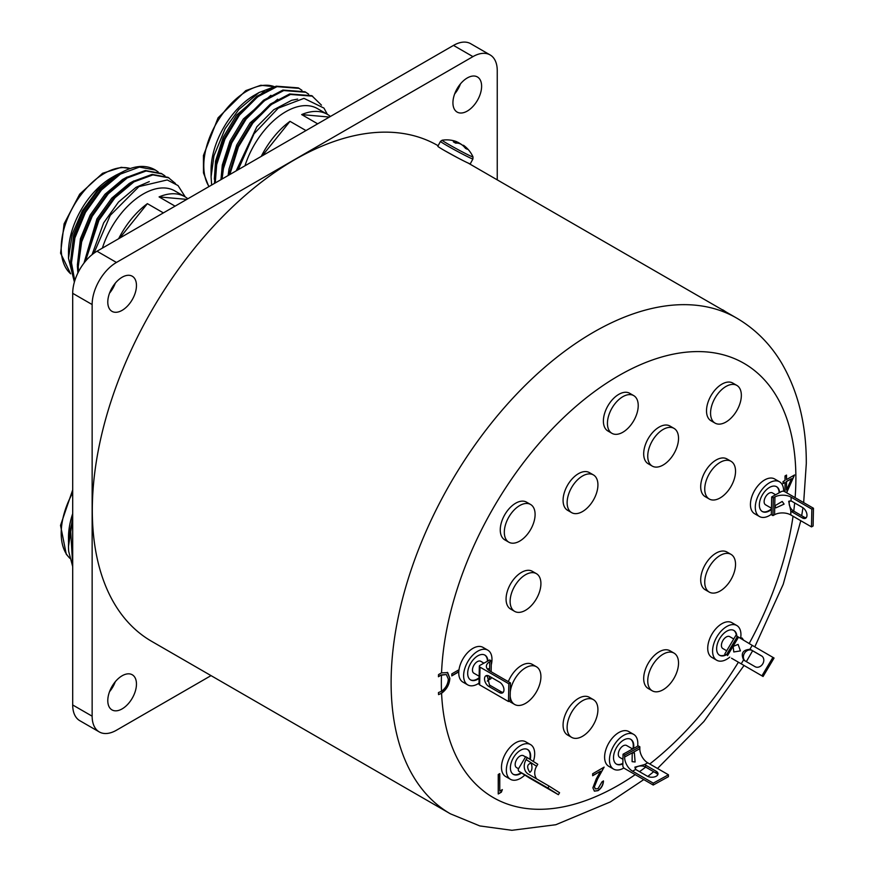 <?xml version="1.0" encoding="UTF-8"?>
<svg xmlns="http://www.w3.org/2000/svg" width="874" height="874" viewBox="0 0 874 874"><rect width="100%" height="100%" fill="white"/><g stroke="black" fill="none" stroke-linecap="round" stroke-linejoin="round"><path stroke-width="1.31" d="M99.265 731.92L79.818 720.7A34.37 19.851 -60 0 1 72.695 704.968L92.141 716.188A34.37 19.851 120 0 0 99.265 731.92A34.37 19.851 120 0 0 116.45 730.227L211.027 675.624M497.251 179.869L497.251 70.663A34.37 19.851 120 0 0 490.128 54.931A34.37 19.851 120 0 0 472.943 56.624L116.45 262.451A34.37 19.851 120 0 0 92.141 304.545L72.695 293.325L72.695 704.968M72.695 293.325A34.37 19.851 -60 0 1 97.003 251.22L116.45 262.451M472.943 56.624L453.497 45.404L97.003 251.22M453.497 45.404A34.37 19.851 -60 0 1 470.682 43.7L490.128 54.931M109.523 691.705A20.277 11.712 120 0 0 115.281 681.731M109.523 293.161A20.277 11.712 120 0 0 115.281 283.187M454.666 93.9A20.277 11.712 120 0 0 460.434 83.915M467.273 77.961A20.277 11.712 120 0 0 454.021 95.834A20.277 11.712 120 0 0 457.135 112.08A20.277 11.712 120 0 0 467.273 111.074A20.277 11.712 120 0 0 480.525 93.201A20.277 11.712 120 0 0 477.412 76.956A20.277 11.712 120 0 0 467.273 77.961M122.12 277.233A20.277 11.712 120 0 0 108.879 295.106A20.277 11.712 120 0 0 111.981 311.352A20.277 11.712 120 0 0 122.12 310.346A20.277 11.712 120 0 0 135.372 292.473A20.277 11.712 120 0 0 132.258 276.228A20.277 11.712 120 0 0 122.12 277.233M122.12 675.777A20.277 11.712 120 0 0 108.879 693.65A20.277 11.712 120 0 0 111.981 709.896A20.277 11.712 120 0 0 122.12 708.89A20.277 11.712 120 0 0 135.372 691.017A20.277 11.712 120 0 0 132.258 674.772A20.277 11.712 120 0 0 122.12 675.777M92.141 304.545L92.141 716.188M155.168 169.906A71.613 41.351 120 0 0 154.927 169.775A71.613 41.351 120 0 0 140.353 166.453C133.635 166.912 126.719 169.294 119.585 173.587L100.63 189.472L84.625 211.869L74.072 237.422L70.641 262.266L74.487 281.723M185.266 196.945L178.023 185.561L167.24 179.935L138.9 186.621L110.266 215.332L93.911 253.242M175.445 183.485L168.059 177.346L152.054 174.407L133.099 181.388L114.133 197.262L98.128 219.669L84.396 262.571M164.968 175.871L161.308 173.456L145.303 170.506L126.348 177.488L107.382 193.373L91.377 215.769L80.823 241.322L77.393 266.166L77.884 273.016M120.404 173.107L115.794 175.619L98.238 190.368L83.412 211.169L73.656 234.898L70.63 261.02M127.156 176.996L122.546 179.509L104.989 194.268L90.164 215.07L80.408 238.799L77.382 264.92M133.919 180.896L129.297 183.409L111.741 198.169L96.916 218.97L84.002 263.074M149.279 181.617L136.049 187.309L118.493 202.058L103.667 222.87L92.054 254.673M74.388 282.073L68.489 258.278L72.225 234.352L82.309 210.907L97.768 189.833L115.674 175.313L122.327 172.025M158.216 171.97L155.397 170.037L139.392 167.098L120.437 174.079L101.482 189.953L85.477 212.36L74.913 237.914L71.482 262.757L74.76 280.827M162.149 173.937L146.144 170.987L127.189 177.968L108.234 193.853L92.229 216.26L81.664 241.814L78.234 266.657L78.518 271.727M168.9 177.837L152.895 174.887L133.94 181.868L114.986 197.753L98.98 220.161L85.412 261.315M111.916 288.049L111.916 289.895M110.386 291.031A63.245 36.511 120 0 0 110.627 291.763M118.635 238.733A63.245 36.511 120 0 1 147.389 203.653L119.683 238.132M147.389 203.653L163.394 212.895M186.785 199.381L159.079 196.912L175.073 206.144M187.834 198.78A63.245 36.511 120 0 0 184.862 196.705A63.245 36.511 120 0 0 159.079 196.912M102.378 248.118A63.245 36.511 -60 0 1 143.183 194.039A63.245 36.511 -60 0 1 174.811 190.903L184.862 196.705M68.489 258.278L68.489 252.324A60.962 35.189 -60 0 1 111.588 177.673L115.674 175.313M231.009 168.507L230.015 174.429M327.368 114.33L323.937 108.081L303.977 98.358L278.282 108.125L254.039 133.755L238.231 169.687M321.457 105.142L311.778 95.67L289.644 93.966L270.35 104.104L252.062 122.48L237.63 146.34L228.791 175.139M308.697 94.195L305.026 91.77L282.892 90.077L263.598 100.204L245.31 118.58L230.878 142.451L222.553 168.201L221.198 179.52M301.945 90.295L298.274 87.87L276.14 86.176L256.847 96.304L238.558 114.691L224.126 138.551L215.802 164.301L214.469 183.398M264.167 91.399L236.581 115.095L223.22 137.251L215.539 161.166L214.349 179.268M270.918 95.299L243.333 118.995L229.971 141.151L222.291 165.055L220.958 179.662M277.67 99.199L250.084 122.884L236.723 145.051L229.043 168.955L228.092 175.543M297.641 99.101L291.654 100.291L273.781 109.72L256.836 126.785L236.188 170.867M211.639 185.037L211.082 176.777L213.955 155.834L225.131 128.653L238.777 109.534L258.977 92.568L274.349 86.723M299.116 88.361L276.982 86.657L257.688 96.795L239.4 115.171L224.968 139.032L216.654 164.782L215.266 182.95M305.867 92.262L283.733 90.557L264.44 100.696L246.151 119.072L231.719 142.932L223.405 168.682L222.094 179.006M312.619 96.162L290.485 94.458L271.191 104.596L252.903 122.972L238.471 146.832L229.807 174.549M261.239 156.402A63.245 36.511 120 0 1 289.993 121.333L262.276 155.801M289.993 121.333L305.987 130.565M329.378 117.061L301.672 114.581L317.666 123.824M330.427 116.46A63.245 36.511 120 0 0 327.455 114.385A63.245 36.511 120 0 0 301.672 114.581M244.971 165.787A63.245 36.511 -60 0 1 317.404 108.584L327.455 114.385M211.082 176.362L211.082 169.993A60.962 35.189 -60 0 1 254.181 95.342L258.595 92.797M72.695 520.434A71.613 41.351 120 0 0 68.489 546.217A71.613 41.351 120 0 0 68.696 551.418L72.695 566.625M72.695 519.276L68.489 546.316M68.522 543.814L72.695 517.124M72.695 521.702L70.674 530.365L72.695 565.183M68.489 542L68.489 537.521A60.962 35.189 -60 0 1 72.695 513.628M444.855 150.754L457.572 157.746M438.125 145.729L437.808 145.554A286.224 165.252 120 0 0 217.244 222.236A286.224 165.252 120 0 0 92.305 510.274A286.224 165.252 120 0 0 151.584 641.298L450.394 813.814L479.837 825.941L511.902 830.3L555.82 824.728L610.325 801.939L643.777 779.586M795.111 497.667A250.707 144.745 120 0 0 795.886 478.089A250.707 144.745 120 0 0 622.878 373.34A250.707 144.745 120 0 0 441.545 672.838L438.529 674.608A254.727 147.072 120 0 0 438.453 676.738L441.479 674.881A250.707 144.745 120 0 0 441.348 682.791A250.707 144.745 120 0 0 441.501 691.312C445.696 688.209 447.98 684.145 448.34 679.12L446.352 674.575L441.479 674.881M740.715 637.769L742.179 638.096L743.643 640.292M502.364 789.604L501.37 792.172L498.246 793.974L498.246 774.484L499.764 773.61L499.764 791.101L502.364 789.604M441.545 672.838L447.717 672.663L449.859 678.377C449.433 684.517 446.68 689.477 441.578 693.246A250.707 144.745 120 0 0 635.223 774.648M447.28 672.368L449.859 678.377M458.293 670.139L458.293 672.139L451.803 675.886L451.803 673.887L458.293 670.139M598.056 788.621L601.967 781.869L603.486 780.995C603.202 785.114 601.378 788.337 597.98 790.664L594.407 791.145L592.878 787.824L596.297 778.854L600.525 771.207L592.67 775.741L592.67 773.752L604.131 767.121L597.587 778.974L594.396 786.786L595.38 788.916L598.056 788.621M785.016 491.833L785.016 482.448L783.06 483.573L783.06 481.574L785.016 480.449L785.016 475.959L786.524 475.085L786.524 479.575L794.532 474.953L786.644 492.772M441.501 691.312L438.475 692.569A254.727 147.072 120 0 0 438.562 694.622L441.578 693.246M560.507 216.391L722.558 309.942M726.13 312.018A286.454 165.383 120 0 0 722.656 309.778M449.695 678.279C449.16 684.91 446.133 690.034 440.616 693.661L440.758 693.748M440.616 693.661L438.562 694.622M446.264 674.531L440.758 675.263M440.605 675.176L438.453 676.738M458.14 670.238L458.293 672.139M458.14 672.051L451.803 675.7M502.113 789.746L501.37 792.172M501.206 792.084L498.246 793.789M499.6 773.709L499.764 791.101M603.322 780.897C603.049 785.016 601.214 788.239 597.816 790.577L597.98 790.664M597.816 790.577L594.331 791.101M592.67 775.555L600.525 771.207M603.825 767.306L597.587 778.974M597.423 778.876L594.396 786.786M594.233 786.698L595.303 788.872M742.092 638.053L743.479 640.183M794.258 475.117L786.48 492.674M783.06 483.388L785.016 482.448M786.36 475.172L786.524 479.575M791.56 478.668L786.36 481.487L786.524 490.041L791.56 478.668L786.524 481.574L786.524 490.041M442.168 140.211L440.463 141.402A18.452 0.721 -151.6 0 0 451.443 148.121A18.452 0.721 -151.6 0 0 469.731 157.713A18.452 0.721 -151.6 0 0 472.921 158.959L472.987 156.883A17.546 0.688 28.4 0 1 469.961 155.736A17.546 0.688 28.4 0 1 452.197 146.417A17.546 0.688 28.4 0 1 442.168 140.211A28.929 28.929 0 0 1 455.922 141.402L457.113 141.905L453.311 141.796L455.693 143.172C459.2 142.702 462.466 144.439 465.514 148.405L467.284 149.236C463.351 144.855 462.859 144.428 465.809 147.946M472.987 156.883A28.929 28.929 0 0 0 463.428 145.237L463.034 145.696M457.998 143.227L458.271 142.462L457.069 142.069M461.887 144.702L458.271 142.462M472.921 158.959L470.288 163.82A18.452 0.721 -151.6 0 1 467.098 162.575A18.452 0.721 -151.6 0 1 448.81 152.994A18.452 0.721 -151.6 0 1 437.83 146.275L440.463 141.402M635.103 761.997L632.099 761.647L632.219 753.06L634.393 752.918L635.103 761.997M636.72 770.06A6.304 3.551 -178.8 0 1 635.802 769.393L634.885 767.143L644.466 764.619A6.304 3.551 -178.8 0 1 645.635 765.154L656.166 771.239A6.304 3.551 -178.8 0 1 658.013 773.818A6.304 3.551 -178.8 0 1 654.091 777.008A6.304 3.551 -178.8 0 1 647.252 776.145L636.72 770.06M635.114 768.388A6.304 3.551 -178.8 0 1 645.591 767.055L656.123 773.129A6.304 3.551 -178.8 0 1 657.761 774.757M622.823 765.569A2.294 1.355 -118.8 0 0 624.397 768.399L653.217 785.038L653.26 783.148L632.547 771.185A11.46 6.774 61.2 0 1 624.626 757.048L624.67 755.147L623.053 754.218L622.823 765.569M624.626 757.048L639.823 748.69A11.46 6.774 -118.8 0 0 647.732 762.827L644.466 764.619M639.823 748.69L639.855 746.8L638.239 745.861L623.053 754.218M653.217 785.038L668.413 776.68L668.446 774.79L647.732 762.827M624.67 755.147L639.855 746.8M653.26 783.148L668.446 774.79M622.944 759.277L619.721 757.408A6.872 3.966 -60 0 1 618.683 751.826A6.872 3.966 -60 0 1 623.271 745.784A6.872 3.966 -60 0 1 626.592 745.5L632.59 748.963M622.867 763.319A14.323 8.27 -60 0 1 616.236 763.996M630.558 739.207A14.323 8.27 -60 0 1 632.951 748.767M623.861 767.984A20.047 11.581 -60 0 1 623.304 768.301A20.047 11.581 -60 0 1 613.614 769.109L608.752 766.301A20.047 11.581 -60 0 1 605.748 750.012A20.047 11.581 -60 0 1 619.109 732.368A20.047 11.581 -60 0 1 628.81 731.571L633.672 734.379A20.047 11.581 -60 0 1 637.649 746.188M613.614 769.109A20.047 11.581 -60 0 1 610.609 752.82A20.047 11.581 -60 0 1 623.97 735.176A20.047 11.581 -60 0 1 633.672 734.379M622.856 763.854A14.323 8.27 -60 0 1 616.476 764.138A14.323 8.27 -60 0 1 614.335 752.514A14.323 8.27 -60 0 1 623.883 739.907A14.323 8.27 -60 0 1 630.799 739.338A14.323 8.27 -60 0 1 633.552 748.439M514.633 611.363L510.58 609.025A21.774 12.564 -60 0 1 507.226 591.643A21.774 12.564 -60 0 1 521.374 572.448A21.774 12.564 -60 0 1 532.353 571.323L536.407 573.661A21.774 12.564 -60 0 1 539.761 591.043A21.774 12.564 -60 0 1 525.613 610.238A21.774 12.564 -60 0 1 514.633 611.363A21.774 12.564 -60 0 1 511.279 593.981A21.774 12.564 -60 0 1 525.427 574.786A21.774 12.564 -60 0 1 536.407 573.661M529.83 772.354C526.541 767.274 527.011 764.204 531.25 763.122L531.25 763.122C532.55 767.7 532.08 770.781 529.83 772.354L529.884 772.387M529.819 774.965L534.014 777.39M530.398 778.068L549.429 789.32L530.398 778.068M519.09 771.414L547.911 788.064L549.08 786.087L528.366 774.124A11.46 9.352 122.3 0 1 528.104 773.971A11.46 9.352 122.3 0 1 526.126 759.604L527.295 757.638L525.678 756.709L518.643 768.519A2.294 1.868 -57.7 0 0 519.09 771.414L529.578 778.057A2.294 1.868 122.3 0 1 529.469 777.991M526.126 759.604L536.614 766.247A11.46 9.352 -57.7 0 0 536.734 778.952M529.578 778.057L558.399 794.695L559.568 792.729L549.08 786.087M536.614 766.247L537.783 764.28L527.295 757.638M547.911 788.064L558.399 794.695M516.676 767.667A6.872 3.966 -60 0 1 516.6 767.623A6.872 3.966 -60 0 1 516.512 767.58A6.872 3.966 -60 0 1 516.632 759.615A6.872 3.966 -60 0 1 523.471 755.715A6.872 3.966 -60 0 1 523.548 755.77M527.437 749.422A14.323 8.27 -60 0 1 529.786 759.211M521.09 772.692A14.323 8.27 -60 0 1 513.114 774.211M505.871 776.647A20.047 11.581 -60 0 1 505.631 776.516A20.047 11.581 -60 0 1 505.401 776.374A20.047 11.581 -60 0 1 505.751 753.159A20.047 11.581 -60 0 1 525.678 741.786A20.047 11.581 -60 0 1 525.919 741.928M524.837 775.052A20.047 11.581 -60 0 1 510.492 779.324A20.047 11.581 -60 0 1 510.263 779.182A20.047 11.581 -60 0 1 510.613 755.966A20.047 11.581 -60 0 1 530.54 744.593A20.047 11.581 -60 0 1 530.78 744.724A20.047 11.581 -60 0 1 533.359 761.472M521.559 772.987A14.323 8.27 -60 0 1 513.355 774.353A14.323 8.27 -60 0 1 513.191 774.255A14.323 8.27 -60 0 1 513.442 757.671A14.323 8.27 -60 0 1 527.678 749.553A14.323 8.27 -60 0 1 527.841 749.652A14.323 8.27 -60 0 1 530.267 759.517M487.331 668.916L488.566 668.719L489.385 670.729M487.2 675.493L489.451 684.866A6.304 3.725 -118.8 0 0 490.489 685.609L501.021 691.684A6.304 3.725 -118.8 0 0 503.26 692.274M489.079 676.094A6.304 3.725 -118.8 0 0 485.933 675.777A6.304 3.725 -118.8 0 0 484.808 680.879A6.304 3.725 -118.8 0 0 488.872 686.494L499.404 692.579A6.304 3.725 -118.8 0 0 502.539 692.896A6.304 3.725 -118.8 0 0 503.675 687.794A6.304 3.725 -118.8 0 0 499.611 682.168L489.079 676.094M480.012 667.146L479.651 684.888A2.294 1.289 -178.8 0 1 478.985 683.949L479.334 666.207A2.294 1.289 1.2 0 0 480.012 667.146L508.832 683.785L510.449 682.889L489.735 670.926A11.46 6.457 -178.8 0 1 486.381 666.239A11.46 6.457 -178.8 0 1 489.735 661.793L491.352 660.908L489.724 659.968L480.012 665.322A2.294 1.289 1.2 0 0 479.334 666.207M487.539 675.526L486.982 676.345M489.44 676.29L489.374 679.535A11.46 6.457 1.2 0 0 487.321 681.086M479.651 684.888L508.471 701.527L510.088 700.631L510.449 682.889M489.374 679.535L490.991 678.65L491.024 677.208M508.832 683.785L508.471 701.527M491.352 660.908L491.133 671.735M479.138 676.247L473.883 673.209A6.872 3.966 -60 0 1 472.463 669.932A6.872 3.966 -60 0 1 475.511 663.093A6.872 3.966 -60 0 1 480.755 661.301L483.945 663.148M484.72 654.997A14.323 8.27 -60 0 1 487.441 661.225M479.105 677.732A14.323 8.27 -60 0 1 470.409 679.797M478.996 683.162A20.047 11.581 -60 0 1 467.776 684.899L462.914 682.102A20.047 11.581 -60 0 1 458.763 672.532A20.047 11.581 -60 0 1 467.666 652.572A20.047 11.581 -60 0 1 482.972 647.372L487.834 650.169A20.047 11.581 -60 0 1 491.975 659.739A20.047 11.581 -60 0 1 491.264 664.896M467.776 684.899A20.047 11.581 -60 0 1 463.624 675.34A20.047 11.581 -60 0 1 472.528 655.38A20.047 11.581 -60 0 1 487.834 650.169M479.094 678.399A14.323 8.27 -60 0 1 470.638 679.939A14.323 8.27 -60 0 1 467.677 673.111A14.323 8.27 -60 0 1 474.036 658.854A14.323 8.27 -60 0 1 484.961 655.139A14.323 8.27 -60 0 1 487.911 660.973M784.098 504.112L775.883 507.87L774.91 505.751L782.197 501.458L784.098 504.112M791.888 511.858A6.304 3.725 61.2 0 1 790.85 511.115L788.687 501.283L791.046 500.999A6.304 3.725 61.2 0 1 792.095 501.458L802.627 507.532A6.304 3.725 61.2 0 1 806.691 513.158A6.304 3.725 61.2 0 1 805.555 518.26A6.304 3.725 61.2 0 1 802.419 517.943L791.888 511.858L793.505 510.973A6.304 3.725 61.2 0 1 789.681 506.112A6.304 3.725 61.2 0 1 789.823 500.9M806.276 517.637A6.304 3.725 61.2 0 1 804.036 517.058L793.505 510.973M790.85 511.115L790.773 514.928L811.487 526.891L813.104 525.995L813.465 508.253L784.644 491.614A2.294 1.289 1.2 0 0 781.4 491.57L771.687 496.924L773.304 497.852L774.921 496.967A11.46 6.457 -178.8 0 1 791.123 497.186L791.046 500.999M790.773 514.928A11.46 6.457 1.2 0 0 774.572 514.71L772.944 515.594L771.327 514.666L771.687 496.924M813.465 508.253L811.848 509.149L791.123 497.186M772.944 515.594L773.304 497.852M811.487 526.891L811.848 509.149M771.458 508.22L765.558 504.811A6.872 3.966 -60 0 1 764.127 501.534A6.872 3.966 -60 0 1 767.186 494.695A6.872 3.966 -60 0 1 772.43 492.903L775.62 494.75M771.447 508.788A14.323 8.27 -60 0 1 762.073 511.399M776.396 486.599A14.323 8.27 -60 0 1 779.116 492.827M771.338 514.305A20.047 11.581 -60 0 1 759.451 516.512L754.59 513.704A20.047 11.581 -60 0 1 750.438 504.134A20.047 11.581 -60 0 1 759.342 484.185A20.047 11.581 -60 0 1 774.648 478.974L779.499 481.782A20.047 11.581 -60 0 1 783.65 491.275M759.451 516.512A20.047 11.581 -60 0 1 755.3 506.942A20.047 11.581 -60 0 1 764.204 486.982A20.047 11.581 -60 0 1 779.499 481.782M771.425 509.487A14.323 8.27 -60 0 1 762.314 511.541A14.323 8.27 -60 0 1 759.353 504.713A14.323 8.27 -60 0 1 765.711 490.456A14.323 8.27 -60 0 1 776.636 486.742A14.323 8.27 -60 0 1 779.586 492.575M740.431 650.89L733.799 651.971L733.144 646.443L738.093 644.389L740.431 650.89M744.55 660.602A6.304 5.146 122.3 0 1 744.397 660.515A6.304 5.146 122.3 0 1 743.588 659.859C740.66 653.424 742.758 649.906 749.859 649.327A6.304 5.146 122.3 0 1 750.995 649.786L761.527 655.861A6.304 5.146 122.3 0 1 761.669 655.948A6.304 5.146 122.3 0 1 762.707 663.934A6.304 5.146 122.3 0 1 755.081 666.687L744.55 660.602M745.107 660.93A6.304 5.146 122.3 0 1 744.648 652.976A6.304 5.146 122.3 0 1 752.11 650.485L762.084 656.243M731.505 658.209L763.068 676.487L731.505 658.209M727.539 655.598L738.53 637.146L752.219 645.362L749.859 649.327M738.53 637.146L735.788 635.507L724.797 653.96M763.068 676.487L774.058 658.035L752.219 645.362M726.414 654.888L737.416 636.436M761.953 675.777L772.944 657.324M726.698 650.78L722.842 648.552A6.872 3.966 -60 0 1 722.918 640.478A6.872 3.966 -60 0 1 729.714 636.643L733.734 638.96M725.77 654.571A14.323 8.27 -60 0 1 719.368 655.139M733.679 630.34A14.323 8.27 -60 0 1 736.378 635.835M729.801 657.117A20.047 11.581 -60 0 1 716.735 660.241L711.873 657.434A20.047 11.581 -60 0 1 712.113 633.879A20.047 11.581 -60 0 1 731.931 622.703L736.793 625.511A20.047 11.581 -60 0 1 740.606 638.435M716.735 660.241A20.047 11.581 -60 0 1 716.975 636.687A20.047 11.581 -60 0 1 736.793 625.511M726.228 654.866A14.323 8.27 -60 0 1 719.597 655.281A14.323 8.27 -60 0 1 719.772 638.457A14.323 8.27 -60 0 1 733.92 630.471A14.323 8.27 -60 0 1 736.858 636.119M508.821 542.186L504.768 539.848A21.774 12.564 -60 0 1 501.436 522.401A21.774 12.564 -60 0 1 515.66 503.216A21.774 12.564 -60 0 1 526.541 502.146L530.594 504.484A21.774 12.564 -60 0 1 533.927 521.92A21.774 12.564 -60 0 1 519.713 541.104A21.774 12.564 -60 0 1 508.821 542.186A21.774 12.564 -60 0 1 505.489 524.739A21.774 12.564 -60 0 1 519.713 505.554A21.774 12.564 -60 0 1 530.594 504.484M567.652 510.329A21.774 12.564 -60 0 1 567.587 510.296A21.774 12.564 -60 0 1 567.554 485.212A21.774 12.564 -60 0 1 589.294 472.55A21.774 12.564 -60 0 1 589.36 472.583A21.774 12.564 -60 0 1 589.426 472.626M593.348 474.888A21.774 12.564 -60 0 1 593.413 474.921A21.774 12.564 -60 0 1 593.446 500.004A21.774 12.564 -60 0 1 571.705 512.667A21.774 12.564 -60 0 1 571.64 512.634A21.774 12.564 -60 0 1 571.607 487.55A21.774 12.564 -60 0 1 593.348 474.888M652.255 466.093L648.202 463.755A21.774 12.564 -60 0 1 643.69 453.89A21.774 12.564 -60 0 1 653.151 431.92A21.774 12.564 -60 0 1 669.976 426.042L674.018 428.38A21.774 12.564 -60 0 1 678.53 438.245A21.774 12.564 -60 0 1 669.069 460.216A21.774 12.564 -60 0 1 652.255 466.093A21.774 12.564 -60 0 1 647.743 456.228A21.774 12.564 -60 0 1 657.204 434.258A21.774 12.564 -60 0 1 674.018 428.38M607.9 430.991A21.774 12.564 -60 0 1 607.9 405.853A21.774 12.564 -60 0 1 629.662 393.278L633.716 395.616A21.774 12.564 -60 0 1 633.716 420.755A21.774 12.564 -60 0 1 611.942 433.329L607.9 430.991L611.942 433.329A21.774 12.564 -60 0 1 611.942 408.191A21.774 12.564 -60 0 1 633.716 395.616L629.662 393.278M709.251 498.999L705.209 496.661A21.774 12.564 -60 0 1 705.143 471.632A21.774 12.564 -60 0 1 726.971 458.959L731.025 461.297A21.774 12.564 -60 0 1 731.09 486.326A21.774 12.564 -60 0 1 709.251 498.999A21.774 12.564 -60 0 1 709.185 473.981A21.774 12.564 -60 0 1 731.025 461.297M709.251 592.091L705.209 589.753A21.774 12.564 -60 0 1 701.855 572.361A21.774 12.564 -60 0 1 716.003 553.176A21.774 12.564 -60 0 1 726.971 552.04L731.025 554.378A21.774 12.564 -60 0 1 734.379 571.771A21.774 12.564 -60 0 1 720.231 590.955A21.774 12.564 -60 0 1 709.251 592.091A21.774 12.564 -60 0 1 705.897 574.699A21.774 12.564 -60 0 1 720.045 555.514A21.774 12.564 -60 0 1 731.025 554.378M648.268 688.515A21.774 12.564 -60 0 1 648.202 688.483A21.774 12.564 -60 0 1 648.169 663.399A21.774 12.564 -60 0 1 669.91 650.737A21.774 12.564 -60 0 1 669.976 650.769A21.774 12.564 -60 0 1 670.041 650.813M652.321 690.853A21.774 12.564 -60 0 1 652.255 690.821A21.774 12.564 -60 0 1 652.222 665.737A21.774 12.564 -60 0 1 673.963 653.075A21.774 12.564 -60 0 1 674.018 653.107A21.774 12.564 -60 0 1 674.051 678.191A21.774 12.564 -60 0 1 652.321 690.853M571.64 737.361L567.587 735.023A21.774 12.564 -60 0 1 563.074 725.158A21.774 12.564 -60 0 1 572.536 703.188A21.774 12.564 -60 0 1 589.36 697.31L593.413 699.659A21.774 12.564 -60 0 1 597.914 709.513A21.774 12.564 -60 0 1 588.453 731.483A21.774 12.564 -60 0 1 571.64 737.361A21.774 12.564 -60 0 1 567.128 727.496A21.774 12.564 -60 0 1 576.589 705.526A21.774 12.564 -60 0 1 593.413 699.659M510.263 692.033A21.774 12.564 -60 0 1 514.567 679.426A21.774 12.564 -60 0 1 536.407 666.742A21.774 12.564 -60 0 1 536.472 691.771A21.774 12.564 -60 0 1 514.633 704.455L510.58 702.106A21.774 12.564 -60 0 1 509.236 701.112M508.307 681.654A21.774 12.564 -60 0 1 510.525 677.088A21.774 12.564 -60 0 1 532.353 664.404L536.407 666.742M514.633 704.455A21.774 12.564 -60 0 1 510.187 695.988M715.063 423.114L711.021 420.776A21.774 12.564 -60 0 1 706.509 410.813A21.774 12.564 -60 0 1 716.014 388.897A21.774 12.564 -60 0 1 732.783 383.063L736.837 385.401A21.774 12.564 -60 0 1 741.349 395.376A21.774 12.564 -60 0 1 731.844 417.28A21.774 12.564 -60 0 1 715.063 423.114A21.774 12.564 -60 0 1 710.562 413.151A21.774 12.564 -60 0 1 720.067 391.235A21.774 12.564 -60 0 1 736.837 385.401M130.292 168.518A60.962 35.189 120 0 0 104.301 173.456A60.962 35.189 120 0 0 65.452 224.094A60.962 35.189 120 0 0 70.63 273.748M208.831 186.654L203.478 172.899L203.423 155.506L218.074 117.826L245.78 90.623L260.802 85.27L274.447 86.69A60.962 35.189 120 0 0 219.516 118.274A60.962 35.189 120 0 0 209.028 186.544M72.695 492.816A60.962 35.189 120 0 0 66.97 554.859A60.962 35.189 120 0 0 69.811 558.191M468.114 163.045L736.607 318.06A286.224 165.252 120 0 0 516.053 394.742A286.224 165.252 120 0 0 391.115 682.791A286.224 165.252 120 0 0 450.394 813.814M639.495 771.655A250.707 144.745 120 0 0 645.689 767.11M649.743 763.985A250.707 144.745 120 0 0 738.377 662.23M749.149 643.57A250.707 144.745 120 0 0 793.046 516.25M793.745 511.115A250.707 144.745 120 0 0 794.652 502.932M645.635 765.154L645.591 767.055M656.166 771.239L656.123 773.129M635.802 769.393L632.547 771.185M490.489 685.609L488.872 686.494M501.021 691.684L499.404 692.579M489.735 661.793L489.549 670.817M802.419 517.943L804.036 517.058M774.572 514.71L774.921 496.967M750.995 649.786L752.11 650.485M743.588 659.859L741.228 663.825M70.652 273.813L60.579 253.198L64.108 223.799L79.687 194.192L102.575 173.292L121.235 167.316L130.39 168.485M69.833 558.3L66.26 554.225L60.535 525.394L72.695 489.866M736.607 318.06C755.223 328.974 770.234 343.985 781.64 363.092C798.235 391.65 806.451 425.146 806.298 463.591L803.665 502.605M647.82 776.429L653.665 771.709M657.51 768.475L703.909 721.487L744.025 665.496M746.341 661.651L752.623 650.78M754.797 646.858L783.235 584.269L800.792 520.718M801.687 515.704L802.955 507.739M456.752 143.15L457.102 141.916M519.036 771.392L529.524 778.024M518.522 768.738L516.6 767.623M510.492 779.324L505.631 776.516M530.54 744.593L525.678 741.786M525.547 756.917L523.471 755.715M593.413 474.921L589.36 472.583M571.64 512.634L567.587 510.296M652.255 690.821L648.202 688.483M674.018 653.107L669.976 650.769"/></g></svg>
